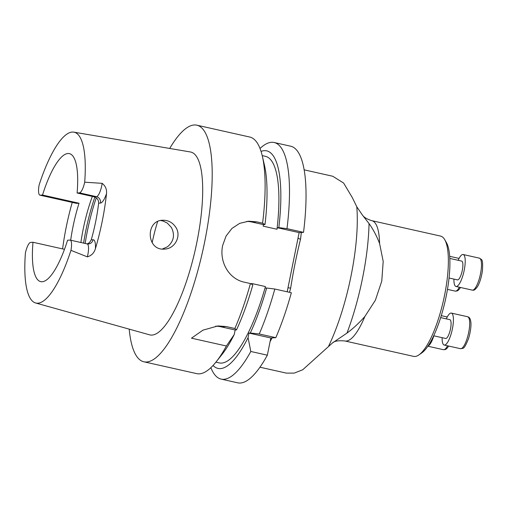 <?xml version="1.0" encoding="UTF-8"?>
<svg xmlns="http://www.w3.org/2000/svg" width="508" height="508" viewBox="0 0 508 508"><rect width="100%" height="100%" fill="white"/><g stroke="black" fill="none" stroke-linecap="round" stroke-linejoin="round"><path stroke-width="0.76" d="M458.14 260.299A16.37 4.483 102.6 0 1 463.156 254.514A16.37 4.483 102.6 0 1 464.217 270.218A16.37 4.483 102.6 0 1 455.994 286.468A16.37 4.483 102.6 0 1 453.93 279.095M433.857 335.826A16.37 4.483 102.6 0 1 428.028 345.973M446.329 318.878A16.37 4.483 102.6 0 1 451.345 313.093A16.37 4.483 102.6 0 1 452.279 329.425A16.37 4.483 102.6 0 1 444.538 345.072A16.37 4.483 102.6 0 1 444.183 345.046A16.37 4.483 102.6 0 1 442.119 337.674M449.059 278.003L457.467 279.889A9.633 2.642 -77.4 0 0 462.147 271.069A9.633 2.642 -77.4 0 0 461.683 261.093L449.821 258.432M433.673 335.782L445.656 338.468A9.633 2.642 -77.4 0 0 450.336 329.648A9.633 2.642 -77.4 0 0 449.872 319.672L440.658 317.608M418.865 354.94L421.653 353.009A59.036 16.173 -77.4 0 0 446.278 295.789A59.036 16.173 -77.4 0 0 446.411 242.57L444.71 239.63A61.639 16.885 102.6 0 1 444.576 295.199A61.639 16.885 102.6 0 1 418.865 354.94A61.639 16.885 102.6 0 1 413.607 356.375L344.83 340.957C338.392 340.411 334.315 341.039 332.613 342.837L302.711 369.78L294.227 373.113L286.48 373.113M379.584 243.516C376.669 235.934 373.158 229.292 369.043 223.577A105.639 28.943 102.6 0 1 346.958 333.115C353.117 328.568 359.093 323.018 364.877 316.465L375.368 300.26L381.762 281.115L383.197 261.398L379.584 243.516A61.639 16.885 102.6 0 0 371.799 220.669L440.576 236.087A61.639 16.885 102.6 0 1 444.71 239.63M169.704 148.45A121.234 33.21 102.6 0 1 196.894 125.184A121.234 33.21 102.6 0 1 202.781 250.749A121.234 33.21 102.6 0 1 143.853 361.785L196.729 373.634A121.234 33.21 -77.4 0 0 216.173 361.817A121.234 33.21 -77.4 0 0 226.397 346.005L191.484 338.182L202.946 330.162L217.919 325.939L226.079 326.536L234.861 328.505A121.234 33.21 -77.4 0 0 250.419 283.559L244.386 282.207C228.702 278.962 219.139 261.703 222.65 245.497A121.234 33.21 102.6 0 0 222.669 245.421L226.066 236.068L231.908 228.46L239.681 223.349L248.742 221.196L256.559 221.825L262.592 223.177L265.005 224.53L263.474 224.619L263.163 226.155L276.993 229.254L277.298 227.724L278.835 227.628L286.988 228.644A121.234 33.21 -77.4 0 0 274.168 142.507L290.709 146.215A121.234 33.21 102.6 0 1 303.53 232.353L299.129 232.613L287.191 291.802M274.815 289.027L266.662 288.011A111.481 30.544 -77.4 0 1 250.298 333.007L259.264 333.972A121.234 33.21 -77.4 0 0 274.815 289.027L291.357 292.735A121.234 33.21 102.6 0 1 275.806 337.68L270.808 337.979L267.341 355.187A121.234 33.21 102.6 0 1 237.674 382.816L221.132 379.108A121.234 33.21 -77.4 0 0 250.8 351.479L248.069 337.623L248.984 333.083L270.808 337.979M160.611 220.536L163.081 221.024L167.278 223.069L171.418 227.495C175.089 235.001 173.799 241.421 167.532 246.755L162.369 249.041M164.421 249.085L164.529 249.079C174.86 248.952 181.756 235.915 175.781 227.241C172.593 222.472 168.237 220.135 162.712 220.243C145.212 220.383 146.475 250.908 164.421 249.085M87.211 243.916L89.402 242.703L91.23 239.859A65.589 17.971 -77.4 0 0 98.622 203.181C98.723 200 97.212 197.872 94.094 196.806L77.102 192.996L79.438 192.856A11.093 3.042 102.6 0 0 84.696 182.207L102.159 183.337C105.461 185.953 106.915 189.37 106.515 193.599A88.716 24.301 102.6 0 1 95.402 248.723C94.088 252.99 91.402 255.702 87.332 256.851L70.955 250.355A87.535 23.984 102.6 0 1 35.566 302.965A87.535 23.984 102.6 0 1 25.4 253.054A11.093 3.042 102.6 0 1 30.658 242.405L32.988 242.265A65.589 17.971 -77.4 0 0 40.703 281.629A65.589 17.971 -77.4 0 0 67.583 240.214L69.92 240.081A11.093 3.042 -77.4 0 1 70.161 240.1A11.093 3.042 -77.4 0 1 70.955 250.355M80.899 242.506A65.589 17.971 102.6 0 1 83.179 229.21A65.589 17.971 102.6 0 1 92.354 196.412M32.988 242.265L64.478 249.326M77.102 192.996A65.589 17.971 102.6 0 0 69.393 153.632A65.589 17.971 102.6 0 0 42.513 195.047L79.026 203.232A65.589 17.971 -77.4 0 0 70.675 240.214M42.513 195.047L40.176 195.186A11.093 3.042 -77.4 0 1 39.935 195.167A11.093 3.042 -77.4 0 1 39.141 184.912A87.535 23.984 102.6 0 1 73.857 132.15A87.535 23.984 102.6 0 1 84.696 182.207M79.026 203.232L76.689 203.371L40.176 195.186M39.935 195.167L76.448 203.352A11.093 3.042 -77.4 0 0 76.689 203.371M62.605 248.907A89.484 24.517 102.6 0 1 66.18 227.324A89.484 24.517 102.6 0 1 72.238 202.406M262.592 223.177A121.234 33.21 -77.4 0 0 262.306 156.026A121.234 33.21 -77.4 0 0 249.771 137.039L196.894 125.184M143.853 361.785A121.234 33.21 102.6 0 1 129.197 329.14M265.005 224.53A111.481 30.544 -77.4 0 0 264.446 165.202L262.306 156.026M215.9 362.16L219.208 362.903A105.842 28.994 -77.4 0 0 265.436 286.569L251.606 283.47L251.466 284.143M226.079 326.536L221.082 326.828L235.153 329.984L236.474 329.908A111.481 30.544 -77.4 0 0 252.832 284.912L250.419 283.559M235.153 329.984L234.239 334.524L226.397 346.005M216.173 361.817L222.028 354.438A111.481 30.544 -77.4 0 0 234.239 334.524M276.993 229.254A105.842 28.994 -77.4 0 0 265.513 156.343L262.204 155.6M266.662 288.011L265.125 288.106L265.436 286.569M213.055 365.468A111.481 30.544 -77.4 0 0 248.069 337.623M250.298 333.007L248.984 333.083M278.835 227.628A111.481 30.544 -77.4 0 0 261.042 151.397M274.168 142.507A121.234 33.21 -77.4 0 0 260.02 148.476M236.474 329.908L234.861 328.505M303.53 232.353L286.988 228.644M259.264 333.972L275.806 337.68M210.884 367.671A121.234 33.21 -77.4 0 0 221.132 379.108M250.8 351.479L267.341 355.187M73.857 132.15L190.506 151.994A93.694 25.667 102.6 0 1 195.421 249.098A93.694 25.667 102.6 0 1 149.523 334.816L35.566 302.965M221.082 326.828A30.817 29.547 86.6 0 0 215.671 326.149M263.474 224.619L252.159 222.085A30.848 29.578 86.6 0 0 246.666 221.405M299.129 232.613L277.298 227.724M152.152 242.722A65.589 17.971 102.6 0 1 157.62 221.602M304.184 169.85L332.746 176.251L343.611 183.032L352.361 197.688L356.775 206.743L362.325 214.928L369.043 223.577M346.958 333.115L332.619 342.843M298.037 238.004A3.854 1.194 -172.7 0 0 300.533 239.185C296.583 255.029 293.287 271.355 290.659 288.176A3.854 0.635 15.4 0 0 287.979 287.903M472.618 290.144A16.37 4.483 -77.4 0 0 480.485 273.863A16.37 4.483 -77.4 0 0 479.425 258.159C481.711 260.121 483.114 257.88 482.441 270.58C481.184 279.381 478.549 285.204 477.272 286.944C475.386 289.439 473.996 290.519 473.113 290.182L472.262 290.112A16.37 4.483 -77.4 0 0 472.618 290.144M460.559 287.49L458.445 290.157L457.143 290.957L455.263 291.122A16.37 4.483 -77.4 0 0 459.359 287.223M427.863 346.208L443.452 349.701A16.37 4.483 -77.4 0 0 447.548 345.802M460.451 348.691A16.37 4.483 -77.4 0 0 460.807 348.723A16.37 4.483 -77.4 0 0 468.547 333.07A16.37 4.483 -77.4 0 0 467.614 316.738C469.379 317.094 470.44 318.764 470.789 321.748C471.202 323.863 471.1 330.251 468.478 338.753C463.664 350.526 463.353 347.897 460.451 348.691L444.183 345.046M95.402 248.723A16.491 4.515 -77.4 0 0 93.034 239.751L91.23 239.859M98.622 203.181L100.432 203.073A16.491 4.515 -77.4 0 0 106.515 193.599M102.159 183.337A11.093 3.042 102.6 0 1 96.431 196.666L94.094 196.806M100.432 203.073A5.391 5.169 -93.4 0 0 96.431 196.666L79.438 192.856M93.034 239.751A5.391 5.169 -93.4 0 1 88.29 243.999L87.147 243.904A11.093 3.042 102.6 0 1 87.332 256.851M256.559 221.825L252.159 222.085M83.604 243.11A76.035 20.828 102.6 0 1 85.82 230.645A76.035 20.828 102.6 0 1 94.875 197.047M85.166 243.459A77.203 21.152 102.6 0 1 87.37 231.083A77.203 21.152 102.6 0 1 96.272 197.834M364.877 316.465A61.639 16.885 102.6 0 1 344.83 340.957M328.701 345.961A101.124 27.705 -77.4 0 0 356.775 206.743M301.32 232.486A101.124 27.705 102.6 0 1 300.533 239.185M290.659 288.176A101.124 27.705 102.6 0 1 289.49 292.316M272.053 337.903A101.124 27.705 102.6 0 1 270.078 341.598M443.452 349.701L445.351 349.529L446.646 348.723L448.748 346.069M455.994 286.468L472.262 290.112M463.156 254.514L479.425 258.159M447.472 289.376L455.263 291.122M449.688 256.318L459.061 258.413M441.268 315.652L447.243 316.992M451.345 313.093L467.614 316.738M87.147 243.904L70.161 240.1M371.799 220.669C367.036 219.202 363.88 217.291 362.325 214.928M259.944 367.201L286.474 373.145"/></g></svg>
